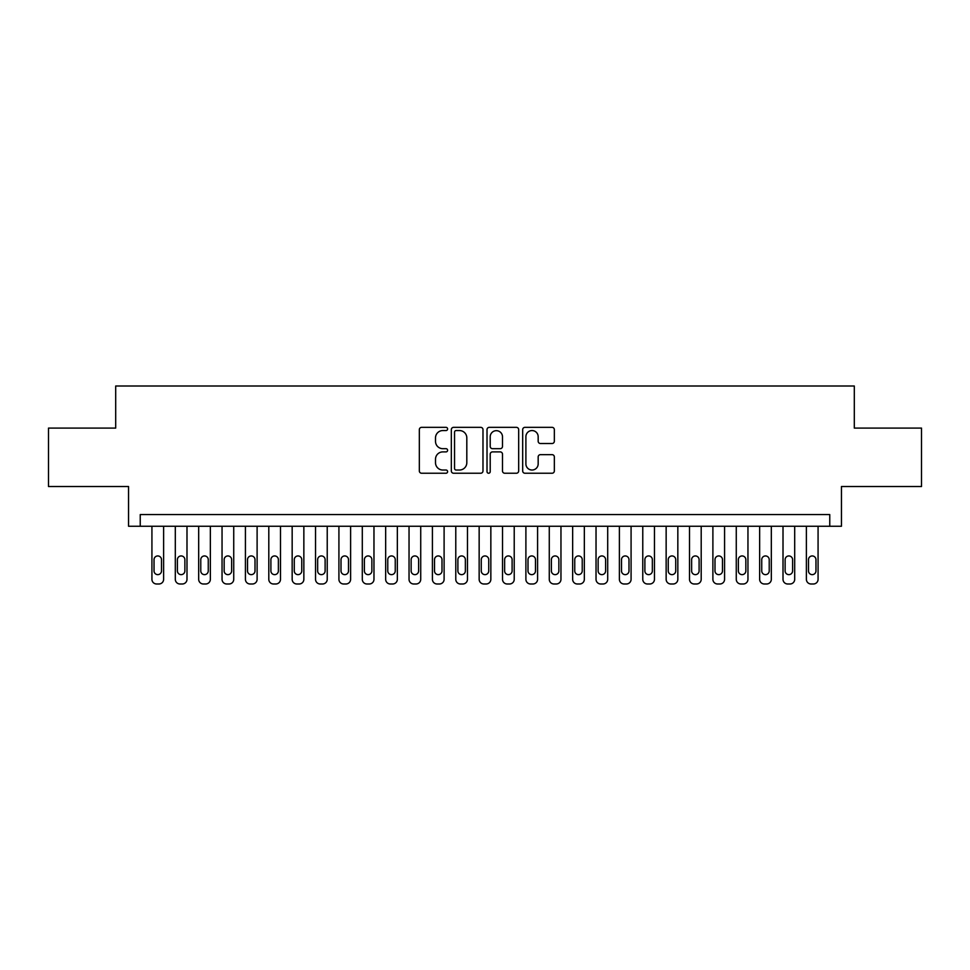 <?xml version="1.0" encoding="UTF-8"?>
<svg xmlns="http://www.w3.org/2000/svg" width="970" height="970" viewBox="0 0 970 970"><rect width="100%" height="100%" fill="white"/><g stroke="black" fill="none" stroke-linecap="round" stroke-linejoin="round"><path stroke-width="1.45" d="M447.606 428.958A1.601 1.601 0 0 0 445.994 427.346L421.623 427.346A2.292 2.292 0 0 0 419.331 429.637L419.331 470.935A2.292 2.292 0 0 0 421.623 473.239L445.994 473.239A1.601 1.601 0 0 0 447.606 471.626A1.601 1.601 0 0 0 445.994 470.026L442.841 470.026A7.336 7.336 0 0 1 435.506 462.678L435.506 459.234A7.336 7.336 0 0 1 442.841 451.899L445.994 451.899A1.601 1.601 0 0 0 447.606 450.286A1.601 1.601 0 0 0 445.994 448.686L442.841 448.686A7.336 7.336 0 0 1 435.506 441.338L435.506 437.906A7.336 7.336 0 0 1 442.841 430.559L445.994 430.559A1.601 1.601 0 0 0 447.606 428.958M552.051 443.52A2.292 2.292 0 0 0 554.343 441.229L554.343 429.637A2.292 2.292 0 0 0 552.051 427.346L524.976 427.346A2.292 2.292 0 0 0 522.684 429.637L522.684 470.935A2.292 2.292 0 0 0 524.976 473.239L552.051 473.239A2.292 2.292 0 0 0 554.343 470.935L554.343 456.943A2.292 2.292 0 0 0 552.051 454.651L540.46 454.651A2.292 2.292 0 0 0 538.168 456.943L538.168 463.878A6.135 6.135 0 0 1 532.033 470.026A6.135 6.135 0 0 1 525.898 463.878L525.898 436.694A6.135 6.135 0 0 1 532.033 430.559A6.135 6.135 0 0 1 538.168 436.694L538.168 441.229A2.292 2.292 0 0 0 540.46 443.52L552.051 443.52M829.762 526.249L841.451 526.249L841.451 486.516L921.5 486.516L921.5 428.085L854.303 428.085L854.303 386.012L115.697 386.012L115.697 428.085L48.5 428.085L48.5 486.516L128.549 486.516L128.549 526.249L829.762 526.249L829.762 514.573L140.238 514.573L140.238 526.249M482.987 429.637A2.292 2.292 0 0 0 480.696 427.346L453.62 427.346A2.292 2.292 0 0 0 451.329 429.637L451.329 470.935A2.292 2.292 0 0 0 453.62 473.239L480.696 473.239A2.292 2.292 0 0 0 482.987 470.935L482.987 429.637M489.304 427.346L516.38 427.346A2.292 2.292 0 0 1 518.671 429.637L518.671 470.935A2.292 2.292 0 0 1 516.38 473.239L504.788 473.239A2.292 2.292 0 0 1 502.496 470.935L502.496 454.19A2.292 2.292 0 0 0 500.205 451.899L492.517 451.899A2.292 2.292 0 0 0 490.214 454.19L490.214 471.626A1.601 1.601 0 0 1 488.613 473.239A1.601 1.601 0 0 1 487.013 471.626L487.013 429.637A2.292 2.292 0 0 1 489.304 427.346M456.155 430.559A1.601 1.601 0 0 0 454.542 432.171L454.542 468.413A1.601 1.601 0 0 0 456.155 470.026L459.477 470.026A7.336 7.336 0 0 0 466.812 462.678L466.812 437.906A7.336 7.336 0 0 0 459.477 430.559L456.155 430.559M502.496 436.815A6.135 6.135 0 0 0 496.361 430.68A6.135 6.135 0 0 0 490.214 436.815L490.214 446.394A2.292 2.292 0 0 0 492.517 448.686L500.205 448.686A2.292 2.292 0 0 0 502.496 446.394L502.496 436.815M163.615 526.249L163.615 579.308A4.68 4.68 0 0 1 158.935 583.988L156.606 583.988A4.68 4.68 0 0 1 151.926 579.308L151.926 526.249M161.505 570.893L161.505 559.678A3.734 3.734 0 0 0 157.77 555.943A3.734 3.734 0 0 0 154.036 559.678L154.036 570.893A3.734 3.734 0 0 0 157.77 574.64A3.734 3.734 0 0 0 161.505 570.893M186.992 526.249L186.992 579.308A4.68 4.68 0 0 1 182.311 583.988L179.971 583.988A4.68 4.68 0 0 1 175.303 579.308L175.303 526.249M184.882 570.893L184.882 559.678A3.734 3.734 0 0 0 181.147 555.943A3.734 3.734 0 0 0 177.401 559.678L177.401 570.893A3.734 3.734 0 0 0 181.147 574.64A3.734 3.734 0 0 0 184.882 570.893M210.357 526.249L210.357 579.308A4.68 4.68 0 0 1 205.688 583.988L203.348 583.988A4.68 4.68 0 0 1 198.68 579.308L198.68 526.249M208.259 570.893L208.259 559.678A3.734 3.734 0 0 0 204.512 555.943A3.734 3.734 0 0 0 200.778 559.678L200.778 570.893A3.734 3.734 0 0 0 204.512 574.64A3.734 3.734 0 0 0 208.259 570.893M233.734 526.249L233.734 579.308A4.68 4.68 0 0 1 229.065 583.988L226.725 583.988A4.68 4.68 0 0 1 222.045 579.308L222.045 526.249M231.636 570.893L231.636 559.678A3.734 3.734 0 0 0 227.889 555.943A3.734 3.734 0 0 0 224.155 559.678L224.155 570.893A3.734 3.734 0 0 0 227.889 574.64A3.734 3.734 0 0 0 231.636 570.893M257.111 526.249L257.111 579.308A4.68 4.68 0 0 1 252.43 583.988L250.102 583.988A4.68 4.68 0 0 1 245.422 579.308L245.422 526.249M255.001 570.893L255.001 559.678A3.734 3.734 0 0 0 251.266 555.943A3.734 3.734 0 0 0 247.52 559.678L247.52 570.893A3.734 3.734 0 0 0 251.266 574.64A3.734 3.734 0 0 0 255.001 570.893M280.488 526.249L280.488 579.308A4.68 4.68 0 0 1 275.807 583.988L273.467 583.988A4.68 4.68 0 0 1 268.799 579.308L268.799 526.249M278.378 570.893L278.378 559.678A3.734 3.734 0 0 0 274.643 555.943A3.734 3.734 0 0 0 270.897 559.678L270.897 570.893A3.734 3.734 0 0 0 274.643 574.64A3.734 3.734 0 0 0 278.378 570.893M303.852 526.249L303.852 579.308A4.68 4.68 0 0 1 299.184 583.988L296.844 583.988A4.68 4.68 0 0 1 292.164 579.308L292.164 526.249M301.755 570.893L301.755 559.678A3.734 3.734 0 0 0 298.008 555.943A3.734 3.734 0 0 0 294.274 559.678L294.274 570.893A3.734 3.734 0 0 0 298.008 574.64A3.734 3.734 0 0 0 301.755 570.893M327.229 526.249L327.229 579.308A4.68 4.68 0 0 1 322.549 583.988L320.221 583.988A4.68 4.68 0 0 1 315.541 579.308L315.541 526.249M325.12 570.893L325.12 559.678A3.734 3.734 0 0 0 321.385 555.943A3.734 3.734 0 0 0 317.651 559.678L317.651 570.893A3.734 3.734 0 0 0 321.385 574.64A3.734 3.734 0 0 0 325.12 570.893M350.606 526.249L350.606 579.308A4.68 4.68 0 0 1 345.926 583.988L343.586 583.988A4.68 4.68 0 0 1 338.918 579.308L338.918 526.249M348.497 570.893L348.497 559.678A3.734 3.734 0 0 0 344.762 555.943A3.734 3.734 0 0 0 341.016 559.678L341.016 570.893A3.734 3.734 0 0 0 344.762 574.64A3.734 3.734 0 0 0 348.497 570.893M373.971 526.249L373.971 579.308A4.68 4.68 0 0 1 369.303 583.988L366.963 583.988A4.68 4.68 0 0 1 362.295 579.308L362.295 526.249M371.874 570.893L371.874 559.678A3.734 3.734 0 0 0 368.127 555.943A3.734 3.734 0 0 0 364.393 559.678L364.393 570.893A3.734 3.734 0 0 0 368.127 574.64A3.734 3.734 0 0 0 371.874 570.893M397.348 526.249L397.348 579.308A4.68 4.68 0 0 1 392.68 583.988L390.34 583.988A4.68 4.68 0 0 1 385.66 579.308L385.66 526.249M395.251 570.893L395.251 559.678A3.734 3.734 0 0 0 391.504 555.943A3.734 3.734 0 0 0 387.77 559.678L387.77 570.893A3.734 3.734 0 0 0 391.504 574.64A3.734 3.734 0 0 0 395.251 570.893M420.725 526.249L420.725 579.308A4.68 4.68 0 0 1 416.045 583.988L413.705 583.988A4.68 4.68 0 0 1 409.037 579.308L409.037 526.249M418.616 570.893L418.616 559.678A3.734 3.734 0 0 0 414.881 555.943A3.734 3.734 0 0 0 411.134 559.678L411.134 570.893A3.734 3.734 0 0 0 414.881 574.64A3.734 3.734 0 0 0 418.616 570.893M444.102 526.249L444.102 579.308A4.68 4.68 0 0 1 439.422 583.988L437.082 583.988A4.68 4.68 0 0 1 432.414 579.308L432.414 526.249M441.993 570.893L441.993 559.678A3.734 3.734 0 0 0 438.258 555.943A3.734 3.734 0 0 0 434.512 559.678L434.512 570.893A3.734 3.734 0 0 0 438.258 574.64A3.734 3.734 0 0 0 441.993 570.893M467.467 526.249L467.467 579.308A4.68 4.68 0 0 1 462.799 583.988L460.459 583.988A4.68 4.68 0 0 1 455.779 579.308L455.779 526.249M465.37 570.893L465.37 559.678A3.734 3.734 0 0 0 461.623 555.943A3.734 3.734 0 0 0 457.888 559.678L457.888 570.893A3.734 3.734 0 0 0 461.623 574.64A3.734 3.734 0 0 0 465.37 570.893M490.844 526.249L490.844 579.308A4.68 4.68 0 0 1 486.164 583.988L483.836 583.988A4.68 4.68 0 0 1 479.156 579.308L479.156 526.249M488.734 570.893L488.734 559.678A3.734 3.734 0 0 0 485 555.943A3.734 3.734 0 0 0 481.265 559.678L481.265 570.893A3.734 3.734 0 0 0 485 574.64A3.734 3.734 0 0 0 488.734 570.893M514.221 526.249L514.221 579.308A4.68 4.68 0 0 1 509.541 583.988L507.201 583.988A4.68 4.68 0 0 1 502.533 579.308L502.533 526.249M512.111 570.893L512.111 559.678A3.734 3.734 0 0 0 508.377 555.943A3.734 3.734 0 0 0 504.63 559.678L504.63 570.893A3.734 3.734 0 0 0 508.377 574.64A3.734 3.734 0 0 0 512.111 570.893M537.586 526.249L537.586 579.308A4.68 4.68 0 0 1 532.918 583.988L530.578 583.988A4.68 4.68 0 0 1 525.898 579.308L525.898 526.249M535.488 570.893L535.488 559.678A3.734 3.734 0 0 0 531.742 555.943A3.734 3.734 0 0 0 528.007 559.678L528.007 570.893A3.734 3.734 0 0 0 531.742 574.64A3.734 3.734 0 0 0 535.488 570.893M560.963 526.249L560.963 579.308A4.68 4.68 0 0 1 556.295 583.988L553.955 583.988A4.68 4.68 0 0 1 549.275 579.308L549.275 526.249M558.865 570.893L558.865 559.678A3.734 3.734 0 0 0 555.119 555.943A3.734 3.734 0 0 0 551.384 559.678L551.384 570.893A3.734 3.734 0 0 0 555.119 574.64A3.734 3.734 0 0 0 558.865 570.893M584.34 526.249L584.34 579.308A4.68 4.68 0 0 1 579.66 583.988L577.32 583.988A4.68 4.68 0 0 1 572.652 579.308L572.652 526.249M582.23 570.893L582.23 559.678A3.734 3.734 0 0 0 578.496 555.943A3.734 3.734 0 0 0 574.749 559.678L574.749 570.893A3.734 3.734 0 0 0 578.496 574.64A3.734 3.734 0 0 0 582.23 570.893M607.705 526.249L607.705 579.308A4.68 4.68 0 0 1 603.037 583.988L600.697 583.988A4.68 4.68 0 0 1 596.029 579.308L596.029 526.249M605.607 570.893L605.607 559.678A3.734 3.734 0 0 0 601.873 555.943A3.734 3.734 0 0 0 598.126 559.678L598.126 570.893A3.734 3.734 0 0 0 601.873 574.64A3.734 3.734 0 0 0 605.607 570.893M631.082 526.249L631.082 579.308A4.68 4.68 0 0 1 626.414 583.988L624.074 583.988A4.68 4.68 0 0 1 619.393 579.308L619.393 526.249M628.984 570.893L628.984 559.678A3.734 3.734 0 0 0 625.238 555.943A3.734 3.734 0 0 0 621.503 559.678L621.503 570.893A3.734 3.734 0 0 0 625.238 574.64A3.734 3.734 0 0 0 628.984 570.893M654.459 526.249L654.459 579.308A4.68 4.68 0 0 1 649.779 583.988L647.451 583.988A4.68 4.68 0 0 1 642.77 579.308L642.77 526.249M652.349 570.893L652.349 559.678A3.734 3.734 0 0 0 648.615 555.943A3.734 3.734 0 0 0 644.88 559.678L644.88 570.893A3.734 3.734 0 0 0 648.615 574.64A3.734 3.734 0 0 0 652.349 570.893M677.836 526.249L677.836 579.308A4.68 4.68 0 0 1 673.156 583.988L670.816 583.988A4.68 4.68 0 0 1 666.147 579.308L666.147 526.249M675.726 570.893L675.726 559.678A3.734 3.734 0 0 0 671.992 555.943A3.734 3.734 0 0 0 668.245 559.678L668.245 570.893A3.734 3.734 0 0 0 671.992 574.64A3.734 3.734 0 0 0 675.726 570.893M701.201 526.249L701.201 579.308A4.68 4.68 0 0 1 696.533 583.988L694.193 583.988A4.68 4.68 0 0 1 689.512 579.308L689.512 526.249M699.103 570.893L699.103 559.678A3.734 3.734 0 0 0 695.357 555.943A3.734 3.734 0 0 0 691.622 559.678L691.622 570.893A3.734 3.734 0 0 0 695.357 574.64A3.734 3.734 0 0 0 699.103 570.893M724.578 526.249L724.578 579.308A4.68 4.68 0 0 1 719.898 583.988L717.57 583.988A4.68 4.68 0 0 1 712.889 579.308L712.889 526.249M722.48 570.893L722.48 559.678A3.734 3.734 0 0 0 718.734 555.943A3.734 3.734 0 0 0 714.999 559.678L714.999 570.893A3.734 3.734 0 0 0 718.734 574.64A3.734 3.734 0 0 0 722.48 570.893M747.955 526.249L747.955 579.308A4.68 4.68 0 0 1 743.275 583.988L740.934 583.988A4.68 4.68 0 0 1 736.266 579.308L736.266 526.249M745.845 570.893L745.845 559.678A3.734 3.734 0 0 0 742.111 555.943A3.734 3.734 0 0 0 738.364 559.678L738.364 570.893A3.734 3.734 0 0 0 742.111 574.64A3.734 3.734 0 0 0 745.845 570.893M771.32 526.249L771.32 579.308A4.68 4.68 0 0 1 766.652 583.988L764.311 583.988A4.68 4.68 0 0 1 759.643 579.308L759.643 526.249M769.222 570.893L769.222 559.678A3.734 3.734 0 0 0 765.488 555.943A3.734 3.734 0 0 0 761.741 559.678L761.741 570.893A3.734 3.734 0 0 0 765.488 574.64A3.734 3.734 0 0 0 769.222 570.893M794.697 526.249L794.697 579.308A4.68 4.68 0 0 1 790.029 583.988L787.688 583.988A4.68 4.68 0 0 1 783.008 579.308L783.008 526.249M792.599 570.893L792.599 559.678A3.734 3.734 0 0 0 788.852 555.943A3.734 3.734 0 0 0 785.118 559.678L785.118 570.893A3.734 3.734 0 0 0 788.852 574.64A3.734 3.734 0 0 0 792.599 570.893M818.074 526.249L818.074 579.308A4.68 4.68 0 0 1 813.394 583.988L811.065 583.988A4.68 4.68 0 0 1 806.385 579.308L806.385 526.249M815.964 570.893L815.964 559.678A3.734 3.734 0 0 0 812.229 555.943A3.734 3.734 0 0 0 808.495 559.678L808.495 570.893A3.734 3.734 0 0 0 812.229 574.64A3.734 3.734 0 0 0 815.964 570.893"/></g></svg>
